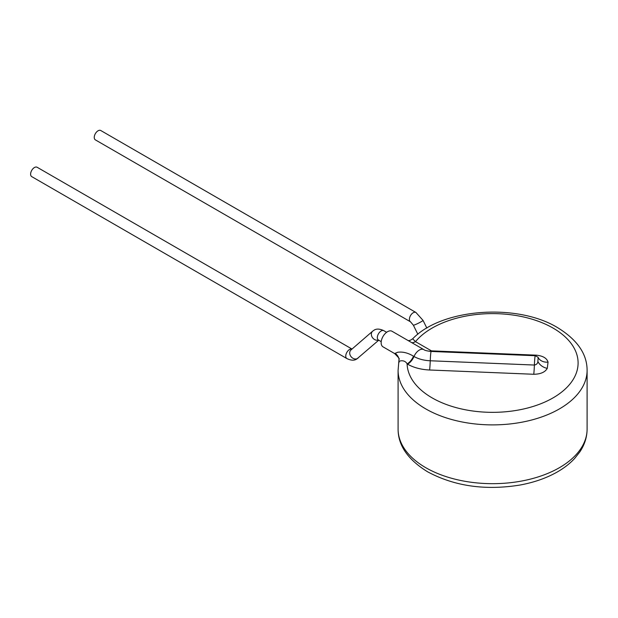 <?xml version="1.0" encoding="UTF-8"?>
<svg xmlns="http://www.w3.org/2000/svg" width="618" height="618" viewBox="0 0 618 618"><rect width="100%" height="100%" fill="white"/><g stroke="black" fill="none" stroke-linecap="round" stroke-linejoin="round"><path stroke-width="0.93" d="M94.253 137.405A5.4 3.121 -60 0 1 96.609 131.966A5.4 3.121 -60 0 1 100.773 130.522L415.922 312.469A5.4 3.121 -60 0 0 413.218 312.739A5.4 3.121 -60 0 0 409.402 319.351A5.4 3.121 -60 0 0 410.522 321.824L95.373 139.877A5.4 3.121 -60 0 1 94.253 137.405M378.718 340.209L356.779 359.012C354.33 360.688 351.032 360.533 346.876 358.564L31.727 176.617A5.4 3.121 -60 0 1 30.9 172.291A5.4 3.121 -60 0 1 34.43 167.532A5.4 3.121 -60 0 1 37.126 167.262L352.005 349.054M395.25 353.403A10.8 9.942 168.3 0 1 399.027 359.151L398.092 370.321A94.5 54.562 180 0 0 425.771 408.907A94.5 54.562 180 0 0 528.761 420.734A94.5 54.562 180 0 0 587.1 370.321C587.085 353.936 577.235 339.707 557.56 327.625C517.166 303.013 441.901 308.336 412.662 338.811L415.489 341.646L431.07 350.645A1.406 0.811 0 0 0 431.967 350.885L536.107 355.157C542.874 355.821 546.853 358.146 548.042 362.125L547.278 368.343C545.122 372.19 540.619 374.16 533.751 374.269L429.61 369.997A34.593 19.977 180 0 1 407.602 364.195L407.107 363.917A10.8 6.234 -60 0 0 413.512 356.207C408.011 352.87 402.727 351.557 397.675 352.268L394.608 353.55L383.013 346.845A9 5.199 -60 0 1 381.151 342.727A9 5.199 -60 0 1 385.084 333.666A9 5.199 -60 0 1 392.013 331.256L423.84 349.626C424.759 350.421 427.2 351.024 431.155 351.449A9 0.518 -87.7 0 0 430.252 360.773L534.392 365.045C536.571 364.62 537.73 363.438 537.884 361.499L538.147 357.297L535.296 355.721L431.155 351.449M411.804 342.681A10.8 6.234 120 0 0 415.489 341.646A85.5 49.363 180 0 1 553.056 328.073A85.5 49.363 180 0 1 553.056 397.884A85.5 49.363 180 0 1 432.136 397.884A85.5 49.363 180 0 1 407.107 363.917C404.751 359.058 397.776 360.927 399.135 362.264M399.027 359.151L399.027 359.151C399.908 359.228 398.44 357.358 394.608 353.542M417.838 334.245L413.349 325.168A5.4 0.487 -26.3 0 0 416.161 324.257A5.4 0.487 -26.3 0 0 421.167 321.739A5.4 0.487 -26.3 0 0 423.029 320.379L415.922 312.469M358.085 358.085A5.4 4.38 -130.9 0 1 357.528 358.479A5.4 4.38 -130.9 0 1 350.97 356.547A5.4 4.38 -130.9 0 1 351.009 349.919L372.646 331.186A5.4 4.38 -130.9 0 0 372.337 337.428A5.4 4.38 -130.9 0 0 378.455 340.054A5.4 3.121 -60 0 1 377.621 335.728A5.4 3.121 -60 0 1 381.151 330.97A5.4 3.121 -60 0 1 383.848 330.7C379.699 328.73 376.401 328.583 373.952 330.251L372.646 331.186M346.876 358.564A5.4 3.121 -60 0 1 346.049 354.238A5.4 3.121 -60 0 1 349.579 349.479A5.4 3.121 -60 0 1 351.982 349.077M413.512 356.207L414.006 356.493A9 5.199 -60 0 1 423.84 349.626M587.1 370.321L587.1 429.116A94.5 54.562 180 0 1 528.761 479.522A94.5 54.562 180 0 1 425.771 467.695A94.5 54.562 180 0 1 398.092 429.116L398.092 370.321M407.602 364.195A10.8 6.234 -60 0 0 414.006 356.493A25.547 14.747 0 0 0 430.252 360.773A10.8 0.626 92.3 0 1 429.61 369.997M533.751 374.269A10.8 0.626 92.3 0 0 534.392 365.045A9 0.518 -87.7 0 1 535.296 355.721M429.61 351.325A10.8 6.234 120 0 0 431.07 350.645M431.967 350.885A10.8 0.626 -87.7 0 1 431.889 351.48M536.107 355.157A10.8 0.626 -87.7 0 1 536.015 355.821M548.042 362.125A10.8 8.706 -15.5 0 1 538.332 357.861M547.278 368.343A10.8 8.42 28.2 0 1 537.884 361.499M413.349 325.168L410.522 321.824M426.845 328.088L423.029 320.379M381.213 341.646L378.239 339.908M386.613 332.299L383.848 330.7M587.1 429.116C587.046 437.142 584.628 444.728 579.854 451.882L574.601 458.51C569.51 463.971 563.23 468.745 555.736 472.84C545.2 478.564 533.172 482.65 519.661 485.099C485.084 490.615 454.408 486.188 427.641 471.812C407.919 459.668 398.069 445.439 398.092 429.116M412.662 338.811L410.367 340.248L408.351 340.688"/></g></svg>
